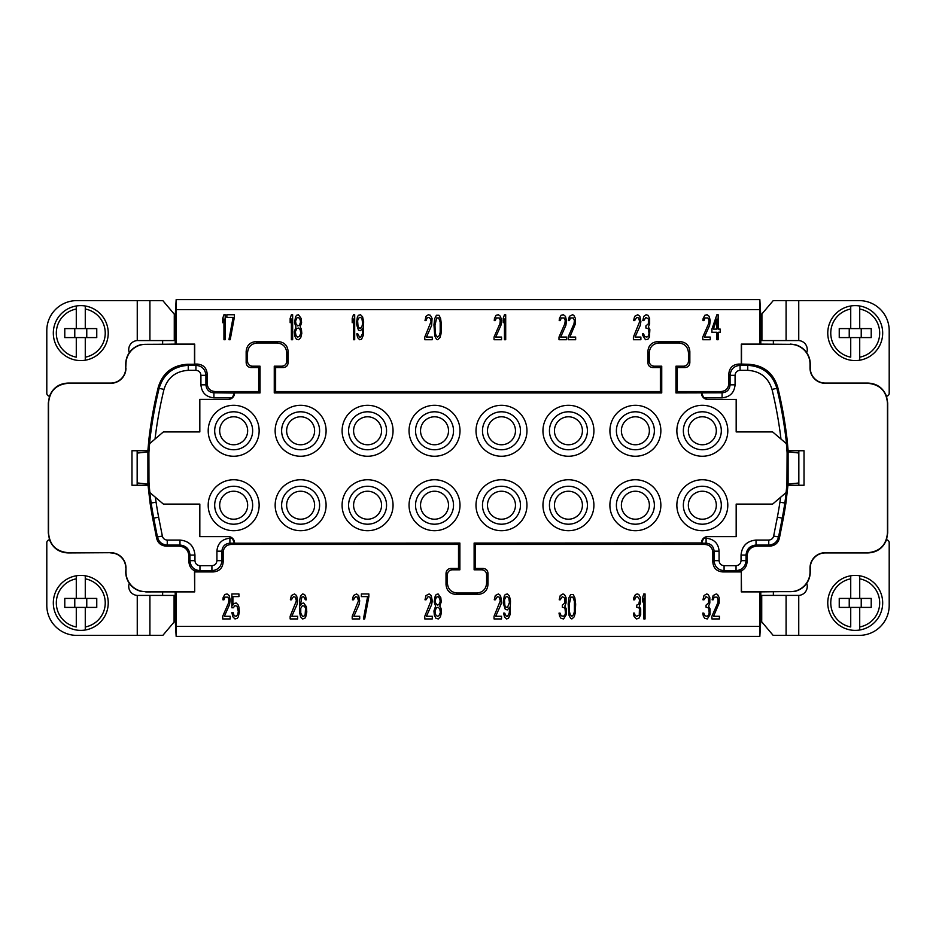 <?xml version="1.0" encoding="UTF-8"?>
<svg xmlns="http://www.w3.org/2000/svg" width="936" height="936" viewBox="0 0 936 936"><rect width="100%" height="100%" fill="white"/><g stroke="black" fill="none" stroke-linecap="round" stroke-linejoin="round"><path stroke-width="1.4" d="M639.651 599.8L638.82 604.059L636.737 605.112L636.737 607.242L638.82 607.78L639.44 608.833L639.23 615.221L636.527 616.274L635.064 615.221L634.444 613.092L633.403 613.092L634.023 616.274L636.316 618.942L638.82 618.403L640.692 614.683L640.692 608.833L639.23 606.177L640.481 602.995L640.481 597.671L638.82 594.489L637.357 593.95L635.485 594.489L633.812 597.671L633.613 599.8L634.655 599.8L635.696 597.145L637.568 596.618L639.651 599.8M451.012 568.433L452.392 569.802C449.292 570.036 447.63 571.709 447.396 574.798L447.396 583.034C447.899 589.2 451.234 592.523 457.388 593.038L476.611 593.038C482.777 592.523 486.1 589.2 486.603 583.034L486.603 574.798C486.381 571.709 484.708 570.036 481.607 569.802L474.119 569.802L475.5 568.433L482.988 568.433C486.088 568.655 487.75 570.328 487.984 573.429L487.984 584.415C487.48 590.569 484.146 593.904 477.992 594.407L456.007 594.407C449.853 593.904 446.519 590.569 446.016 584.415L446.016 573.429C446.25 570.328 447.911 568.655 451.012 568.433L458.511 568.433L458.511 544.448L231.169 544.448C226.243 544.846 223.575 547.513 223.177 552.439L223.177 561.939C222.674 568.093 219.34 571.416 213.186 571.931L194.7 571.931L194.7 591.891L176.237 591.891L176.155 636.375L175.207 619.679L175.207 591.915M475.5 568.433L475.5 544.448L704.831 544.448L706.095 543.184L701.567 543.184L703.697 538.188A6.306 6.306 0 0 1 707.827 536.644L736.246 536.644L736.246 504.153L772.539 504.153L786.24 492.465L784.859 503.006A469.427 469.427 0 0 1 782.274 518.146L777.371 517.175L773.651 536.035C772.972 538.539 771.334 539.885 768.748 540.06L756.031 540.06C746.928 540.961 741.932 545.957 741.043 555.06L741.043 560.664C740.739 563.706 739.077 565.367 736.047 565.66L724.078 565.66C721.048 565.367 719.386 563.706 719.082 560.664L719.082 551.175C718.462 543.453 714.133 539.124 706.095 538.188L703.509 538.352M798.712 595.401L761.728 595.413L761.728 619.632L760.792 619.679L759.845 636.375L759.763 591.891L741.3 591.891L741.3 571.931L722.814 571.931C716.66 571.416 713.326 568.093 712.822 561.939L712.822 552.439C712.425 547.513 709.757 544.846 704.831 544.448M228.524 602.995L222.698 616.274L222.698 618.942L230.186 618.942L230.186 616.274L224.359 616.274L229.566 604.586L230.186 599.8L229.144 595.553L227.074 593.95L224.78 594.489L223.107 597.671L222.908 599.8L223.95 599.8L224.991 597.145L227.904 597.145L228.946 599.8L228.524 602.995M293.471 596.618L295.355 597.145L296.384 600.865L290.148 616.274L290.148 618.942L297.636 618.942L297.636 616.274L291.81 616.274L297.016 604.586L297.636 600.865L296.595 595.553L294.512 593.95L291.389 595.553L290.347 599.8L291.389 599.8L293.471 596.618M355.528 596.618L357.412 597.145L358.453 600.865L352.205 616.274L352.205 618.942L359.693 618.942L359.693 616.274L353.866 616.274L359.073 604.586L359.693 600.865L358.652 595.553L356.569 593.95L353.457 595.553L352.416 599.8L353.457 599.8L355.528 596.618M428.115 596.618L429.987 597.145L431.028 600.865L424.78 616.274L424.78 618.942L432.28 618.942L432.28 616.274L426.453 616.274L431.648 604.586L432.28 600.865L431.239 595.553L429.156 593.95L426.032 595.553L424.991 599.8L426.032 599.8L428.115 596.618M497.379 596.618L499.251 597.145L500.292 600.865L494.044 616.274L494.044 618.942L501.544 618.942L501.544 616.274L495.706 616.274L500.912 604.586L501.544 600.865L500.503 595.553L498.42 593.95L495.296 595.553L494.255 599.8L495.296 599.8L497.379 596.618M559.623 616.274L561.085 618.403L563.577 618.942L566.28 614.683L566.28 608.833L564.829 606.177L566.081 602.995L566.081 597.671L564.408 594.489L562.957 593.95L560.243 595.553L559.201 599.8L560.243 599.8L562.325 596.618L564.829 598.209L564.829 602.995L562.325 605.112L562.325 607.242L564.408 607.78L565.04 608.833L565.449 613.092L564.829 615.221L563.367 616.274L561.085 615.748L560.044 613.092L559.003 613.092L559.623 616.274M703.369 616.274L704.831 618.403L707.323 618.942L710.026 614.683L710.026 608.833L708.575 606.177L709.827 602.995L709.827 597.671L708.154 594.489L706.703 593.95L703.989 595.553L702.948 599.8L703.989 599.8L706.072 596.618L708.575 598.209L708.575 602.995L706.072 605.112L706.072 607.242L708.154 607.78L708.786 608.833L709.195 613.092L708.575 615.221L707.113 616.274L704.831 615.748L703.79 613.092L702.749 613.092L703.369 616.274M233.31 607.78L234.983 605.65L237.065 606.177L238.306 611.5L237.685 614.683L236.223 616.274L234.152 615.748L233.111 612.553L231.859 612.553L232.9 616.812L234.983 618.942L237.264 618.403L238.306 616.812L239.347 612.027L238.937 607.242L238.306 605.112L236.223 602.995L233.941 603.521L232.9 605.112L232.9 596.618L238.937 596.618L238.937 593.95L231.859 593.95L231.859 607.78L233.31 607.78M306.388 606.715L303.673 602.995L301.591 603.521L300.351 605.65L301.801 597.145L303.673 596.618L305.347 599.8L306.388 599.8L305.545 596.08L304.504 594.489L302.632 593.95L300.55 596.08L299.508 600.865L299.508 612.027L300.55 616.812L302.632 618.942L304.715 618.403L305.756 616.812L306.797 612.027L306.388 606.715M368.854 596.618L368.854 593.95L361.366 593.95L361.366 596.618L367.614 596.618L363.449 618.942L364.689 618.942L368.854 596.618M435.603 606.177L433.941 610.962L434.362 615.221L436.024 618.403L438.317 618.942L440.4 616.812L441.441 612.553L441.02 608.306L439.768 606.177L441.23 601.93L440.809 597.671L438.106 593.95L436.235 594.489L435.193 596.08L434.152 601.93L435.603 606.177M503.615 613.092L504.457 616.812L506.54 618.942L508.412 618.403L510.073 614.683L510.494 600.865L509.453 596.08L507.37 593.95L505.288 594.489L504.247 596.08L503.205 602.995L505.288 609.371L507.37 609.898L509.652 607.242L509.242 613.092L507.581 616.274L506.329 616.274L504.656 613.092L503.615 613.092M568.152 604.059L568.994 615.221L570.656 618.403L571.908 618.942L574.201 616.812L575.23 613.092L575.652 604.059L574.821 597.671L573.16 594.489L570.656 594.489L568.994 597.671L568.152 604.059M645.056 618.942L645.056 593.95L643.816 593.95L642.564 597.671L642.564 601.93L643.816 598.209L643.816 618.942L645.056 618.942M711.91 616.274L711.91 618.942L719.398 618.942L719.398 616.274L713.571 616.274L719.187 602.995L719.187 597.671L717.526 594.489L716.274 593.95L713.15 595.553L712.109 599.8L713.15 599.8L714.191 597.145L717.105 597.145L718.146 599.8L717.736 602.995L711.91 616.274M647.876 362.571L647.876 351.585C648.379 345.431 651.713 342.096 657.868 341.593L679.852 341.593C686.006 342.096 689.341 345.431 689.844 351.585L689.844 362.571C689.61 365.672 687.948 367.345 684.848 367.567L677.348 367.567L677.348 391.552L720.825 391.552C725.739 391.154 728.407 388.487 728.816 383.561L728.816 374.061C729.319 367.906 732.654 364.584 738.808 364.069L741.3 364.069L741.3 344.109L759.763 344.109L759.845 299.625L176.155 299.625L176.237 344.109L141.769 344.483A19.984 19.984 0 0 0 125.74 364.069L125.74 368.07L125.974 364.069A19.75 19.75 0 0 1 145.735 344.319L194.7 344.109L194.7 364.069L197.192 364.069C203.346 364.584 206.68 367.906 207.184 374.061L207.184 383.561C207.593 388.487 210.261 391.154 215.175 391.552L258.652 391.552L258.652 367.567L251.152 367.567C248.052 367.345 246.39 365.672 246.156 362.571L246.156 351.585C246.659 345.431 249.994 342.096 256.148 341.593L278.132 341.593C284.287 342.096 287.621 345.431 288.124 351.585L288.124 362.571C287.89 365.672 286.229 367.345 283.128 367.567L275.64 367.567L275.64 391.552L274.26 392.933L661.74 392.933L660.36 391.552L660.36 367.567L652.872 367.567C649.771 367.345 648.11 365.672 647.876 362.571L649.245 361.202C649.479 364.291 651.152 365.964 654.241 366.198L652.872 367.567M660.36 391.552L275.64 391.552M194.7 344.109L176.237 344.109M225.19 339.721L225.19 314.742L223.95 314.742L222.698 318.462L222.698 322.721L223.95 318.989L223.95 339.721L225.19 339.721M292.64 339.721L292.64 314.742L291.389 314.742L290.148 318.462L290.148 322.721L291.389 318.989L291.389 339.721L292.64 339.721M354.697 339.721L354.697 314.742L353.457 314.742L352.205 318.462L352.205 322.721L353.457 318.989L353.457 339.721L354.697 339.721M424.991 320.592L426.032 320.592L427.073 317.936L428.945 317.398L430.607 318.989L431.028 321.656L424.78 337.065L424.78 339.721L432.28 339.721L432.28 337.065L426.453 337.065L431.648 325.377L432.069 318.462L430.408 315.268L428.325 314.742L426.032 316.333L424.991 320.592M499.871 323.774L494.044 337.065L494.044 339.721L501.544 339.721L501.544 337.065L495.706 337.065L500.912 325.377L501.544 320.592L500.503 316.333L498.42 314.742L496.127 315.268L494.465 318.462L494.255 320.592L495.296 320.592L496.337 317.936L499.251 317.936L500.292 320.592L499.871 323.774M564.829 323.774L559.003 337.065L559.003 339.721L566.491 339.721L566.491 337.065L560.664 337.065L565.87 325.377L566.491 320.592L565.449 316.333L563.367 314.742L561.085 315.268L559.412 318.462L559.201 320.592L560.243 320.592L561.284 317.936L564.197 317.936L565.239 320.592L564.829 323.774M636.737 317.398L638.609 317.936L639.651 321.656L633.403 337.065L633.403 339.721L640.891 339.721L640.891 337.065L635.064 337.065L640.271 325.377L640.891 321.656L639.861 316.333L637.779 314.742L634.655 316.333L633.613 320.592L634.655 320.592L636.737 317.398M708.575 323.774L702.749 337.065L702.749 339.721L710.237 339.721L710.237 337.065L704.41 337.065L709.617 325.377L710.237 320.592L709.195 316.333L707.113 314.742L704.831 315.268L703.158 318.462L702.948 320.592L703.989 320.592L705.03 317.936L707.955 317.936L708.997 320.592L708.575 323.774M234.351 317.398L234.351 314.742L226.863 314.742L226.863 317.398L233.111 317.398L228.946 339.721L230.186 339.721L234.351 317.398M295.975 326.968L294.313 331.753L294.723 336.001L296.384 339.195L298.678 339.721L300.76 337.603L301.801 333.345L301.392 329.098L300.14 326.968L301.591 322.721L301.181 318.462L298.467 314.742L296.595 315.268L295.554 316.871L294.512 322.721L295.975 326.968M356.78 333.883L357.61 337.603L359.693 339.721L361.565 339.195L363.238 335.474L363.648 321.656L362.606 316.871L360.535 314.742L358.453 315.268L357.412 316.871L356.37 323.774L358.453 330.162L360.535 330.689L362.817 328.033L362.407 333.883L360.734 337.065L359.494 337.065L357.821 333.883L356.78 333.883M433.941 324.839L434.772 336.001L436.445 339.195L437.685 339.721L439.978 337.603L441.02 333.883L441.441 324.839L440.61 318.462L438.937 315.268L436.445 315.268L434.772 318.462L433.941 324.839M505.697 339.721L505.697 314.742L504.457 314.742L503.205 318.462L503.205 322.721L504.457 318.989L504.457 339.721L505.697 339.721M568.152 337.065L568.152 339.721L575.652 339.721L575.652 337.065L569.825 337.065L575.441 323.774L575.441 318.462L573.78 315.268L572.528 314.742L569.404 316.333L568.363 320.592L569.404 320.592L570.445 317.936L573.358 317.936L574.4 320.592L573.99 323.774L568.152 337.065M649.432 337.065L649.853 329.624L648.391 326.968L649.642 323.774L649.642 318.462L647.969 315.268L646.097 314.742L643.816 316.333L642.775 320.592L643.816 320.592L645.898 317.398L648.391 318.989L648.391 323.774L645.898 325.904L645.898 328.033L647.969 328.559L648.601 329.624L649.011 333.883L648.391 336.001L646.928 337.065L644.647 336.539L643.605 333.883L642.564 333.883L642.775 335.474L645.477 339.721L647.969 339.195L649.432 337.065M716.906 314.742L711.91 329.098L711.91 332.28L716.906 332.28L716.906 339.721L718.146 339.721L718.146 332.28L720.229 332.28L720.229 329.098L718.146 329.098L718.146 314.742L716.906 314.742M297.636 337.065L295.975 335.474L295.355 331.753L296.806 328.559L298.467 328.033L300.14 329.624L300.76 333.345L299.309 336.539L297.636 337.065M298.467 317.398L300.14 319.527L300.55 322.183L299.309 325.377L297.636 325.904L295.975 323.774L295.554 321.118L296.806 317.936L298.467 317.398M362.606 323.248L361.986 326.442L360.734 328.033L359.284 328.033L358.032 326.442L357.61 320.592L359.284 317.398L360.734 317.398L361.986 318.989L362.606 323.248M434.983 325.377L436.644 317.936L438.727 317.936L440.189 322.183L440.189 332.28L439.358 335.474L437.685 337.065L436.024 335.474L435.193 332.28L434.983 325.377M713.361 329.098L716.906 318.989L716.906 329.098L713.361 329.098M305.545 608.306L305.136 614.683L303.884 616.274L302.433 616.274L300.76 613.092L300.76 608.306L302.433 605.65L304.504 606.177L305.545 608.306M437.276 616.274L435.603 614.683L434.983 610.962L436.445 607.78L438.106 607.242L439.768 608.833L440.4 612.553L438.937 615.748L437.276 616.274M438.106 596.618L439.768 598.736L440.189 601.392L438.937 604.586L437.276 605.112L435.603 602.995L435.193 600.339L436.445 597.145L438.106 596.618M509.453 602.456L507.581 607.242L506.119 607.242L504.867 605.65L504.457 599.8L506.119 596.618L507.581 596.618L508.821 598.209L509.453 602.456M569.193 604.586L570.866 597.145L572.949 597.145L574.4 601.392L574.4 611.5L573.569 614.683L571.908 616.274L570.235 614.683L569.404 611.5L569.193 604.586M452.392 569.802L459.88 569.802L458.511 568.433M458.511 544.448L459.88 543.067L459.88 569.802M149.889 492.57C148.11 476.085 148.028 459.775 149.631 443.652L149.971 439.265C149.877 437.241 149.514 437.287 148.906 439.44L147.865 450.742L131.976 450.742L131.976 485.257L148.04 485.257L150.099 503.17L151.141 503.006L149.76 492.465L163.379 504.083L199.824 504.083L199.824 536.574L228.173 536.644A6.306 6.306 0 0 1 232.303 538.188L234.433 543.184L459.88 543.067M701.555 542.95L474.119 543.067L475.5 544.448M215.175 391.552L213.911 392.816L234.55 393.05A6.377 6.377 0 0 1 228.173 399.426L199.824 399.426L199.824 431.917L163.379 431.917L149.631 443.652M234.433 392.816L232.303 397.812A6.306 6.306 0 0 1 228.173 399.356L199.754 399.356L199.754 431.847L163.379 431.917M228.173 536.574A6.377 6.377 0 0 1 234.55 542.95L234.55 543.067M677.348 391.552L675.967 392.933L722.089 392.816L720.825 391.552M234.55 392.933L260.032 392.933L258.652 391.552M660.36 367.567L661.74 366.198L654.241 366.198M661.74 392.933L661.74 366.198M649.245 361.202L649.245 352.966C649.76 346.8 653.082 343.477 659.236 342.962L678.471 342.962C684.625 343.477 687.96 346.8 688.463 352.966L688.463 361.202C688.229 364.291 686.568 365.964 683.467 366.198L675.967 366.198L677.348 367.567M258.652 367.567L260.032 366.198L252.533 366.198C249.432 365.964 247.771 364.291 247.537 361.202L247.537 352.966C248.04 346.8 251.374 343.477 257.529 342.962L276.764 342.962C282.918 343.477 286.24 346.8 286.755 352.966L286.755 361.202C286.521 364.291 284.848 365.964 281.759 366.198L274.26 366.198L275.64 367.567M675.967 392.933L675.967 366.198M701.45 542.95A6.377 6.377 0 0 1 707.827 536.574L736.176 536.574L736.176 504.083L772.621 504.083M474.119 543.067L474.119 569.802M260.032 392.933L260.032 366.198M274.26 366.198L274.26 392.933M736.176 431.917L772.621 431.917L736.176 431.917L736.176 399.426L707.827 399.426A6.377 6.377 0 0 1 701.45 393.05L701.45 392.933M736.176 399.426L707.827 399.356A6.306 6.306 0 0 1 703.697 397.812L722.089 397.812L722.089 392.816C726.944 392.348 729.6 389.68 730.08 384.825L730.08 375.336C730.677 369.264 734 365.929 740.072 365.344L747.747 365.344C762.7 366.315 772.411 373.955 776.88 388.264A431.297 431.297 0 0 1 786.029 439.265L786.486 443.746L772.621 431.917M786.369 443.652C787.972 459.775 787.89 476.085 786.111 492.57M650.871 410.541A25.483 25.483 0 0 0 616.59 447.981A25.483 25.483 0 0 0 654.17 447.981A25.483 25.483 0 0 0 650.871 410.541M516.965 410.541A25.483 25.483 0 0 0 482.683 447.981A25.483 25.483 0 0 0 520.276 447.981A25.483 25.483 0 0 0 516.965 410.541M583.912 525.459A25.483 25.483 0 0 1 549.631 488.019A25.483 25.483 0 0 1 587.223 488.019A25.483 25.483 0 0 1 583.912 525.459M383.058 410.541A25.483 25.483 0 0 0 348.777 447.981A25.483 25.483 0 0 0 386.369 447.981A25.483 25.483 0 0 0 383.058 410.541M316.111 525.459A25.483 25.483 0 0 1 281.83 488.019A25.483 25.483 0 0 1 319.41 488.019A25.483 25.483 0 0 1 316.111 525.459M450.005 525.459A25.483 25.483 0 0 1 415.724 488.019A25.483 25.483 0 0 1 453.316 488.019A25.483 25.483 0 0 1 450.005 525.459M342.085 505.218A25.483 25.483 0 0 0 367.567 530.7A25.483 25.483 0 0 0 393.05 505.218A25.483 25.483 0 0 0 367.567 479.747A25.483 25.483 0 0 0 342.085 505.218M208.19 505.218A25.483 25.483 0 0 0 233.672 530.7A25.483 25.483 0 0 0 259.143 505.218A25.483 25.483 0 0 0 233.672 479.747A25.483 25.483 0 0 0 208.19 505.218M326.102 430.782A25.483 25.483 0 0 0 300.62 405.3A25.483 25.483 0 0 0 275.137 430.782A25.483 25.483 0 0 0 300.62 456.253A25.483 25.483 0 0 0 326.102 430.782M460.009 430.782A25.483 25.483 0 0 0 434.526 405.3A25.483 25.483 0 0 0 409.044 430.782A25.483 25.483 0 0 0 434.526 456.253A25.483 25.483 0 0 0 460.009 430.782M727.81 430.782A25.483 25.483 0 0 0 702.328 405.3A25.483 25.483 0 0 0 676.857 430.782A25.483 25.483 0 0 0 702.328 456.253A25.483 25.483 0 0 0 727.81 430.782M593.915 430.782A25.483 25.483 0 0 0 568.433 405.3A25.483 25.483 0 0 0 542.95 430.782A25.483 25.483 0 0 0 568.433 456.253A25.483 25.483 0 0 0 593.915 430.782M475.991 505.218A25.483 25.483 0 0 0 501.474 530.7A25.483 25.483 0 0 0 526.956 505.218A25.483 25.483 0 0 0 501.474 479.747A25.483 25.483 0 0 0 475.991 505.218M609.898 505.218A25.483 25.483 0 0 0 635.38 530.7A25.483 25.483 0 0 0 660.863 505.218A25.483 25.483 0 0 0 635.38 479.747A25.483 25.483 0 0 0 609.898 505.218M710.436 529.378A25.483 25.483 0 0 0 710.436 481.069A25.483 25.483 0 0 0 676.857 505.218A25.483 25.483 0 0 0 710.436 529.378M225.564 406.622A25.483 25.483 0 0 0 225.564 454.931A25.483 25.483 0 0 0 259.143 430.782A25.483 25.483 0 0 0 225.564 406.622M703.697 397.812L701.567 392.816M722.089 397.812C729.975 397.051 734.304 392.71 735.076 384.825L735.076 375.336C735.368 372.294 737.042 370.633 740.072 370.34L747.747 370.34C760.207 371.147 768.292 377.524 772.024 389.435L776.88 388.264L777.699 387.141C773.23 372.856 763.519 365.239 748.578 364.279L741.3 364.069M148.882 439.44A432.35 432.35 0 0 1 158.301 387.141C162.77 372.856 172.481 365.239 187.422 364.279L194.489 364.279L194.489 344.319M194.7 591.891L194.489 571.72L198.9 571.72C192.746 571.206 189.411 567.883 188.908 561.729L188.908 556.113C188.405 549.958 185.071 546.624 178.916 546.121L166.386 546.121C161.144 545.84 157.868 543.149 156.581 538.06L152.685 518.345L153.726 518.146L157.447 537.007C158.804 542.014 162.068 544.705 167.251 545.056L179.969 545.056L178.916 546.121M194.489 591.681L145.735 591.681A19.75 19.75 0 0 1 125.974 571.931L125.974 567.93A15.222 15.222 0 0 0 110.752 552.708L68.515 552.708C56.207 551.69 49.55 545.033 48.532 532.724L48.532 403.276C49.55 390.967 56.207 384.31 68.515 383.292L110.752 383.292A15.222 15.222 0 0 0 125.974 368.07M150.099 503.17A470.48 470.48 0 0 0 152.685 518.345M741.511 364.279L741.511 344.319L790.265 344.319A19.75 19.75 0 0 1 810.026 364.069L810.026 368.07A15.222 15.222 0 0 0 825.248 383.292L867.485 383.292C879.793 384.31 886.45 390.967 887.468 403.276L887.468 532.724C886.45 545.033 879.793 551.69 867.485 552.708L825.248 552.708A15.222 15.222 0 0 0 810.026 567.93L810.026 571.931A19.75 19.75 0 0 1 790.265 591.681L741.511 591.681L741.3 571.931M798.841 485.257L798.841 452.989L798.841 483.011L786.942 484.158L787.106 451.842L788.135 450.742L804.024 450.742L804.024 485.257L787.96 485.257L785.901 503.17A470.48 470.48 0 0 1 783.315 518.345L779.419 538.06C778.132 543.149 774.856 545.84 769.614 546.121L757.084 546.121C750.929 546.624 747.595 549.958 747.092 556.113L747.092 561.729C746.589 567.883 743.254 571.206 737.1 571.72L741.511 571.72M788.135 450.742L787.094 439.44A432.35 432.35 0 0 0 777.699 387.141M790.265 344.319L759.763 344.109M125.974 567.93L125.74 571.931A19.984 19.984 0 0 0 129.297 583.303A8.997 8.997 0 0 0 137.253 595.401L137.288 595.401M68.515 552.708L68.281 552.942C59.19 552.579 52.931 548.192 49.491 539.768L48.298 532.958L48.298 403.042L49.491 396.232C52.931 387.808 59.19 383.421 68.281 383.058L110.752 383.058A14.988 14.988 0 0 0 125.74 368.07M786.088 300.62L773.218 300.62L761.916 313.946L761.916 340.587L786.088 340.587L786.088 300.62L859.225 300.62A29.975 29.975 0 0 1 889.2 330.595L889.2 393.249A2.995 2.995 0 0 1 886.509 396.232C883.069 387.808 876.81 383.421 867.719 383.058L825.248 383.058A14.988 14.988 0 0 1 810.26 368.07L810.26 364.069A19.984 19.984 0 0 0 806.703 352.696A8.997 8.997 0 0 0 798.747 340.599L798.712 340.599M68.281 552.942L110.752 552.708M886.509 396.232L887.702 403.042L887.702 532.958L886.509 539.768C883.069 548.192 876.81 552.579 867.719 552.942L825.248 552.942A14.988 14.988 0 0 0 810.26 567.93L810.026 567.93M125.74 567.93A14.988 14.988 0 0 0 110.752 552.942M49.491 396.232A2.995 2.995 0 0 1 46.8 393.249L46.8 330.595A29.975 29.975 0 0 1 76.775 300.62L149.912 300.62L149.912 340.587L174.271 340.587L174.271 316.368L175.207 316.321L176.155 299.625M137.288 340.599L137.253 340.599A8.997 8.997 0 0 0 129.297 352.696M49.491 539.768A2.995 2.995 0 0 0 46.8 542.751L46.8 605.405A29.975 29.975 0 0 0 76.775 635.38L162.899 635.31L174.084 622.054L174.084 595.413L138.54 595.413M85.27 598.408L76.284 598.408L76.284 575.792A27.483 27.483 0 0 0 76.284 630.01A27.483 27.483 0 0 0 85.27 630.01L85.27 626.968L85.27 630.01A27.483 27.483 0 0 0 85.27 575.792L85.27 598.408L96.759 598.408L96.759 607.405L85.27 607.405L85.27 626.968A24.488 24.488 0 0 0 85.27 578.834L85.27 575.792A27.483 27.483 0 0 0 76.284 575.792L76.284 578.834A24.488 24.488 0 0 0 76.284 626.968L76.284 607.405L85.27 607.405M76.284 626.968L76.284 607.405L64.783 607.405L64.783 598.408L76.284 598.408L76.284 578.834M86.767 598.408L86.767 607.405M74.775 607.405L74.775 598.408M85.27 328.594L76.284 328.594L76.284 305.99A27.483 27.483 0 0 0 76.284 360.208A27.483 27.483 0 0 0 85.27 360.208L85.27 357.166L85.27 360.208A27.483 27.483 0 0 0 85.27 305.99L85.27 328.594L96.759 328.594L96.759 337.592L85.27 337.592L85.27 357.166A24.488 24.488 0 0 0 85.27 309.032L85.27 305.99A27.483 27.483 0 0 0 76.284 305.99L76.284 309.032A24.488 24.488 0 0 0 76.284 357.166L76.284 337.592L85.27 337.592M76.284 357.166L76.284 337.592L64.783 337.592L64.783 328.594L76.284 328.594L76.284 309.032M86.767 328.594L86.767 337.592M74.775 337.592L74.775 328.594M145.735 591.681L141.769 591.517A19.984 19.984 0 0 1 129.297 583.303M790.265 344.085L794.231 344.483A19.984 19.984 0 0 1 806.703 352.696M797.46 595.413L798.747 595.401A8.997 8.997 0 0 0 806.703 583.303A19.984 19.984 0 0 1 794.231 591.517L759.763 591.891M138.54 340.587L149.912 340.587M174.307 316.356L174.307 314.215L162.899 300.69L149.912 300.62M759.845 299.625L760.792 316.321L761.916 316.368M137.159 450.742L137.159 483.011L137.99 483.011L137.159 483.011L137.159 485.257M148.04 485.257L148.999 484.216L137.99 483.011M137.99 452.989L148.894 451.842L148.976 484.228M147.865 450.742L148.847 451.784M886.509 539.768A2.995 2.995 0 0 1 889.2 542.751L889.2 605.405A29.975 29.975 0 0 1 859.225 635.38L786.088 635.38L786.088 595.413M810.026 571.931L810.26 571.931A19.984 19.984 0 0 1 806.703 583.303M810.26 571.931L810.26 567.93M859.716 328.594L850.73 328.594L850.73 305.99A27.483 27.483 0 0 0 850.73 360.208A27.483 27.483 0 0 0 859.716 360.208L859.716 357.166L859.716 360.208A27.483 27.483 0 0 0 859.716 305.99L859.716 328.594L871.217 328.594L871.217 337.592L859.716 337.592L859.716 357.166A24.488 24.488 0 0 0 859.716 309.032L859.716 305.99A27.483 27.483 0 0 0 850.73 305.99L850.73 309.032A24.488 24.488 0 0 0 850.73 357.166L850.73 337.592L859.716 337.592M850.73 357.166L850.73 337.592L839.241 337.592L839.241 328.594L850.73 328.594L850.73 309.032M861.225 328.594L861.225 337.592M849.233 337.592L849.233 328.594M859.716 598.408L850.73 598.408L850.73 575.792A27.483 27.483 0 0 0 850.73 630.01A27.483 27.483 0 0 0 859.716 630.01L859.716 626.968L859.716 630.01A27.483 27.483 0 0 0 859.716 575.792L859.716 598.408L871.217 598.408L871.217 607.405L859.716 607.405L859.716 626.968A24.488 24.488 0 0 0 859.716 578.834L859.716 575.792A27.483 27.483 0 0 0 850.73 575.792L850.73 578.834A24.488 24.488 0 0 0 850.73 626.968L850.73 607.405L859.716 607.405M850.73 626.968L850.73 607.405L839.241 607.405L839.241 598.408L850.73 598.408L850.73 578.834M861.225 598.408L861.225 607.405M849.233 607.405L849.233 598.408M145.735 591.915L176.237 591.891M773.358 344.085L773.358 340.587M773.358 595.413L773.358 591.915M162.642 591.915L162.642 595.413M162.642 340.587L162.642 344.085M174.084 619.632L175.207 619.679M761.693 619.644L761.693 621.785L773.101 635.31L786.088 635.38M760.792 591.915L760.792 619.679M760.792 316.321L760.792 344.085M223.47 299.625L243.863 299.625M290.686 299.625L310.553 299.625M357.634 299.625L377.5 299.625M424.593 299.625L444.46 299.625M491.54 299.625L511.407 299.625M558.5 299.625L578.366 299.625M625.447 299.625L645.313 299.625M692.394 299.625L712.273 299.625M175.207 344.085L175.207 316.321M176.155 636.375L759.845 636.375M692.394 636.375L712.273 636.375M625.447 636.375L645.313 636.375M558.5 636.375L578.366 636.375M491.54 636.375L511.407 636.375M424.593 636.375L444.46 636.375M357.634 636.375L377.5 636.375M290.686 636.375L310.553 636.375M223.47 636.375L243.863 636.375M787.164 451.784L798.841 452.989L798.841 450.742M798.01 483.011L798.841 483.011M798.841 452.989L798.01 452.989M786.088 340.587L797.46 340.587M787.96 485.257L787 484.216M786.029 439.265C786.123 437.241 786.486 437.287 787.094 439.44M736.246 399.356L736.246 431.847M155.025 439.042A426.301 426.301 0 0 1 163.975 389.435C167.708 377.524 175.792 371.147 188.253 370.34L195.928 370.34C198.959 370.633 200.632 372.294 200.924 375.336L200.924 384.825C201.696 392.722 206.025 397.051 213.911 397.812L232.303 397.812M155.376 497.25L156.078 502.246A464.431 464.431 0 0 0 158.629 517.21L162.349 536.035C163.028 538.539 164.654 539.885 167.251 540.06L179.969 540.06C189.072 540.949 194.068 545.945 194.957 555.06L194.957 560.664C195.25 563.694 196.923 565.367 199.953 565.66L211.922 565.66C214.952 565.367 216.614 563.706 216.918 560.664L216.918 551.175C217.538 543.465 221.867 539.136 229.905 538.188L232.491 538.352M228.173 536.644L199.754 536.644L199.754 504.153L163.379 504.083M158.629 517.175L153.726 518.146A469.427 469.427 0 0 1 151.141 503.006L156.078 502.246M149.971 439.265A431.297 431.297 0 0 1 159.12 388.264L158.301 387.141M163.975 389.435L159.12 388.264C163.589 373.955 173.3 366.315 188.253 365.344L195.928 365.344L195.928 370.34M716.321 505.218A13.993 13.993 0 0 0 702.328 491.236A13.993 13.993 0 0 0 688.346 505.218A13.993 13.993 0 0 1 702.328 491.236A13.993 13.993 0 0 1 716.321 505.218A13.993 13.993 0 0 1 702.328 519.211A13.993 13.993 0 0 1 688.346 505.218M683.35 505.218A18.989 18.989 0 0 0 702.328 524.207A18.989 18.989 0 0 0 721.317 505.218A18.989 18.989 0 0 0 702.328 486.24A18.989 18.989 0 0 0 683.35 505.218M688.346 430.782A13.993 13.993 0 0 0 702.328 444.764A13.993 13.993 0 0 0 716.321 430.782A13.993 13.993 0 0 0 702.328 416.789A13.993 13.993 0 0 0 688.346 430.782M721.317 430.782A18.989 18.989 0 0 0 702.328 411.793A18.989 18.989 0 0 0 683.35 430.782A18.989 18.989 0 0 0 702.328 449.76A18.989 18.989 0 0 0 721.317 430.782M654.369 505.218A18.989 18.989 0 0 0 635.38 486.24A18.989 18.989 0 0 0 616.391 505.218A18.989 18.989 0 0 0 635.38 524.207A18.989 18.989 0 0 0 654.369 505.218M520.463 505.218A18.989 18.989 0 0 0 501.474 486.24A18.989 18.989 0 0 0 482.485 505.218A18.989 18.989 0 0 0 501.474 524.207A18.989 18.989 0 0 0 520.463 505.218M252.65 505.218A18.989 18.989 0 0 0 233.672 486.24A18.989 18.989 0 0 0 214.683 505.218A18.989 18.989 0 0 0 233.672 524.207A18.989 18.989 0 0 0 252.65 505.218M386.556 505.218A18.989 18.989 0 0 0 367.567 486.24A18.989 18.989 0 0 0 348.59 505.218A18.989 18.989 0 0 0 367.567 524.207A18.989 18.989 0 0 0 386.556 505.218M453.515 505.218A18.989 18.989 0 0 0 434.526 486.24A18.989 18.989 0 0 0 415.537 505.218A18.989 18.989 0 0 0 434.526 524.207A18.989 18.989 0 0 0 453.515 505.218M587.41 505.218A18.989 18.989 0 0 0 568.433 486.24A18.989 18.989 0 0 0 549.444 505.218A18.989 18.989 0 0 0 568.433 524.207A18.989 18.989 0 0 0 587.41 505.218M319.609 505.218A18.989 18.989 0 0 0 300.62 486.24A18.989 18.989 0 0 0 281.631 505.218A18.989 18.989 0 0 0 300.62 524.207A18.989 18.989 0 0 0 319.609 505.218M386.556 430.782A18.989 18.989 0 0 0 367.567 411.793A18.989 18.989 0 0 0 348.59 430.782A18.989 18.989 0 0 0 367.567 449.76A18.989 18.989 0 0 0 386.556 430.782M520.463 430.782A18.989 18.989 0 0 0 501.474 411.793A18.989 18.989 0 0 0 482.485 430.782A18.989 18.989 0 0 0 501.474 449.76A18.989 18.989 0 0 0 520.463 430.782M654.369 430.782A18.989 18.989 0 0 0 635.38 411.793A18.989 18.989 0 0 0 616.391 430.782A18.989 18.989 0 0 0 635.38 449.76A18.989 18.989 0 0 0 654.369 430.782M319.609 430.782A18.989 18.989 0 0 0 300.62 411.793A18.989 18.989 0 0 0 281.631 430.782A18.989 18.989 0 0 0 300.62 449.76A18.989 18.989 0 0 0 319.609 430.782M453.515 430.782A18.989 18.989 0 0 0 434.526 411.793A18.989 18.989 0 0 0 415.537 430.782A18.989 18.989 0 0 0 434.526 449.76A18.989 18.989 0 0 0 453.515 430.782M587.41 430.782A18.989 18.989 0 0 0 568.433 411.793A18.989 18.989 0 0 0 549.444 430.782A18.989 18.989 0 0 0 568.433 449.76A18.989 18.989 0 0 0 587.41 430.782M621.387 505.218A13.993 13.993 0 0 1 635.38 491.236A13.993 13.993 0 0 1 649.373 505.218A13.993 13.993 0 0 0 635.38 491.236A13.993 13.993 0 0 0 621.387 505.218A13.993 13.993 0 0 0 635.38 519.211A13.993 13.993 0 0 0 649.373 505.218M487.48 505.218A13.993 13.993 0 0 1 501.474 491.236A13.993 13.993 0 0 1 515.467 505.218A13.993 13.993 0 0 0 501.474 491.236A13.993 13.993 0 0 0 487.48 505.218A13.993 13.993 0 0 0 501.474 519.211A13.993 13.993 0 0 0 515.467 505.218M219.679 505.218A13.993 13.993 0 0 1 233.672 491.236A13.993 13.993 0 0 1 247.654 505.218A13.993 13.993 0 0 1 233.672 519.211A13.993 13.993 0 0 1 219.679 505.218M353.586 505.218A13.993 13.993 0 0 1 367.567 491.236A13.993 13.993 0 0 1 381.56 505.218A13.993 13.993 0 0 0 367.567 491.236A13.993 13.993 0 0 0 353.586 505.218A13.993 13.993 0 0 0 367.567 519.211A13.993 13.993 0 0 0 381.56 505.218M420.533 505.218A13.993 13.993 0 0 1 434.526 491.236A13.993 13.993 0 0 1 448.519 505.218A13.993 13.993 0 0 0 434.526 491.236A13.993 13.993 0 0 0 420.533 505.218A13.993 13.993 0 0 0 434.526 519.211A13.993 13.993 0 0 0 448.519 505.218M554.44 505.218A13.993 13.993 0 0 1 568.433 491.236A13.993 13.993 0 0 1 582.414 505.218A13.993 13.993 0 0 0 568.433 491.236A13.993 13.993 0 0 0 554.44 505.218A13.993 13.993 0 0 0 568.433 519.211A13.993 13.993 0 0 0 582.414 505.218M554.44 430.782A13.993 13.993 0 0 0 568.433 444.764A13.993 13.993 0 0 0 582.414 430.782A13.993 13.993 0 0 0 568.433 416.789A13.993 13.993 0 0 0 554.44 430.782M219.679 430.782A13.993 13.993 0 0 0 233.672 444.764A13.993 13.993 0 0 0 247.654 430.782A13.993 13.993 0 0 0 233.672 416.789A13.993 13.993 0 0 0 219.679 430.782M252.65 430.782A18.989 18.989 0 0 0 233.672 411.793A18.989 18.989 0 0 0 214.683 430.782A18.989 18.989 0 0 0 233.672 449.76A18.989 18.989 0 0 0 252.65 430.782M286.627 505.218A13.993 13.993 0 0 1 300.62 491.236A13.993 13.993 0 0 1 314.613 505.218A13.993 13.993 0 0 0 300.62 491.236A13.993 13.993 0 0 0 286.627 505.218A13.993 13.993 0 0 0 300.62 519.211A13.993 13.993 0 0 0 314.613 505.218M381.56 430.782A13.993 13.993 0 0 0 367.567 416.789A13.993 13.993 0 0 0 353.586 430.782A13.993 13.993 0 0 0 367.567 444.764A13.993 13.993 0 0 0 381.56 430.782M314.613 430.782A13.993 13.993 0 0 0 300.62 416.789A13.993 13.993 0 0 0 286.627 430.782A13.993 13.993 0 0 0 300.62 444.764A13.993 13.993 0 0 0 314.613 430.782M448.519 430.782A13.993 13.993 0 0 0 434.526 416.789A13.993 13.993 0 0 0 420.533 430.782A13.993 13.993 0 0 0 434.526 444.764A13.993 13.993 0 0 0 448.519 430.782M649.373 430.782A13.993 13.993 0 0 0 635.38 416.789A13.993 13.993 0 0 0 621.387 430.782A13.993 13.993 0 0 0 635.38 444.764A13.993 13.993 0 0 0 649.373 430.782M515.467 430.782A13.993 13.993 0 0 0 501.474 416.789A13.993 13.993 0 0 0 487.48 430.782A13.993 13.993 0 0 0 501.474 444.764A13.993 13.993 0 0 0 515.467 430.782M759.763 626.383L176.237 626.383M176.237 309.617L759.763 309.617M486.603 583.034L487.984 584.415M486.603 574.798L487.984 573.429M476.611 593.038L477.992 594.407M457.388 593.038L456.007 594.407M447.396 583.034L446.016 584.415M447.396 574.798L446.016 573.429M481.607 569.802L482.988 568.433M231.169 544.448L229.905 543.184L234.433 543.184M684.848 367.567L683.467 366.198M283.128 367.567L281.759 366.198M252.533 366.198L251.152 367.567M728.816 383.561L730.08 384.825L735.076 384.825M728.816 374.061L730.08 375.336L735.076 375.336M738.808 364.069L740.072 365.344L740.072 370.34M748.578 364.279L747.747 365.344L747.747 370.34M188.253 370.34L188.253 365.344L187.422 364.279M197.192 364.069L195.928 365.344C202 365.929 205.323 369.264 205.92 375.336L200.924 375.336M137.253 340.599L137.253 300.62M137.253 635.38L137.253 595.401M76.284 575.792A27.483 27.483 0 0 0 76.284 630.01M85.27 630.01A27.483 27.483 0 0 0 85.27 575.792M76.284 305.99A27.483 27.483 0 0 0 76.284 360.208M85.27 360.208A27.483 27.483 0 0 0 85.27 305.99M149.912 595.413L149.912 635.38M147.9 452.029L147.9 483.97M798.747 300.62L798.747 340.599M798.747 595.401L798.747 635.38M850.73 305.99A27.483 27.483 0 0 0 850.73 360.208M859.716 360.208A27.483 27.483 0 0 0 859.716 305.99M850.73 575.792A27.483 27.483 0 0 0 850.73 630.01M859.716 630.01A27.483 27.483 0 0 0 859.716 575.792M788.1 483.97L788.1 452.029M785.901 503.17L779.922 502.246A464.431 464.431 0 0 1 777.371 517.187M783.315 518.345L782.274 518.146L778.553 537.007L773.651 536.035M779.419 538.06L778.553 537.007C777.196 542.014 773.932 544.705 768.748 545.056L768.748 540.06M769.614 546.121L768.748 545.056L756.031 545.056L756.031 540.06M166.386 546.121L167.251 545.056L167.251 540.06M757.084 546.121L756.031 545.056C749.958 545.653 746.624 548.987 746.039 555.06L741.043 555.06M179.969 540.06L179.969 545.068C186.042 545.653 189.376 548.987 189.961 555.06L189.961 560.664C190.558 566.736 193.892 570.071 199.953 570.656L211.922 570.656C217.983 570.071 221.317 566.736 221.914 560.664L221.914 551.175C222.382 546.32 225.049 543.652 229.905 543.184L229.905 538.188M780.624 497.25L779.922 502.246M772.024 389.435A426.301 426.301 0 0 1 780.975 439.042M747.092 556.113L746.039 555.06L746.039 560.664L741.043 560.664M747.092 561.729L746.039 560.664C745.442 566.736 742.108 570.071 736.047 570.656L736.047 565.66M737.1 571.72L736.047 570.656L724.078 570.656L724.078 565.66M213.186 571.931L211.922 570.656L211.922 565.66M198.9 571.72L199.953 570.656L199.953 565.66M722.814 571.931L724.078 570.656C718.017 570.071 714.683 566.736 714.086 560.664L719.082 560.664M216.918 560.664L221.914 560.664L223.177 561.939M216.918 551.175L221.914 551.175L223.177 552.439M162.349 536.035L157.447 537.007L156.581 538.06M194.957 560.664L189.961 560.664L188.908 561.729M194.957 555.06L189.961 555.06L188.908 556.113M712.822 561.939L714.086 560.664L714.086 551.175L719.082 551.175M712.822 552.439L714.086 551.175C713.618 546.32 710.95 543.652 706.095 543.184L706.095 538.188M207.184 374.061L205.92 375.336L205.92 384.825L200.924 384.825M207.184 383.561L205.92 384.825C206.4 389.68 209.056 392.348 213.911 392.816L213.911 397.812M247.537 361.202L246.156 362.571M247.537 352.966L246.156 351.585M257.529 342.962L256.148 341.593M678.471 342.962L679.852 341.593M657.868 341.593L659.236 342.962M276.764 342.962L278.132 341.593M688.463 352.966L689.844 351.585M688.463 361.202L689.844 362.571M649.245 352.966L647.876 351.585M286.755 352.966L288.124 351.585M286.755 361.202L288.124 362.571"/></g></svg>
